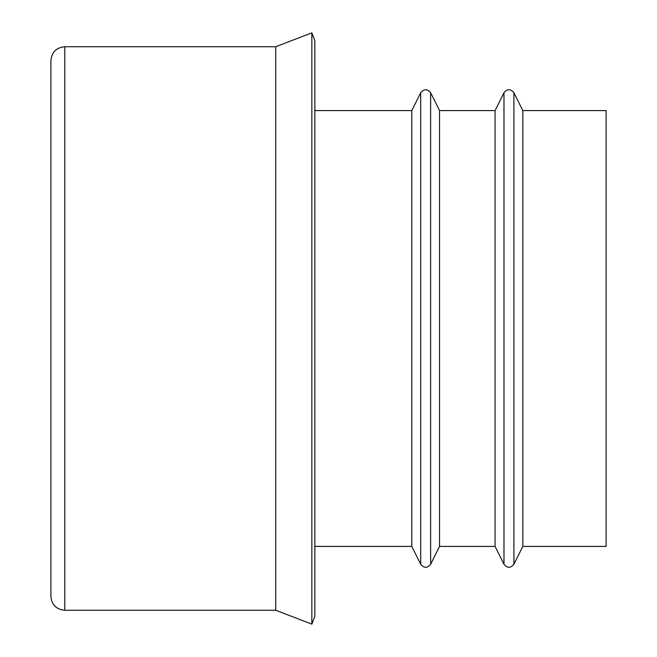 <?xml version="1.0" encoding="UTF-8"?>
<svg xmlns="http://www.w3.org/2000/svg" width="657" height="657" viewBox="0 0 657 657"><rect width="100%" height="100%" fill="white"/><g stroke="black" fill="none" stroke-linecap="round" stroke-linejoin="round"><path stroke-width="0.99" d="M50.893 60.608L50.893 596.392C51.714 604.818 56.346 609.45 64.772 610.271L64.772 46.729C56.346 47.55 51.714 52.182 50.893 60.608M522.824 110.581L606.107 110.581L606.107 546.419L522.824 546.419L513.914 564.248L513.914 92.752L522.824 110.581L522.824 546.419M503.976 92.752L503.976 564.248L495.066 546.419L495.066 110.581L503.976 92.752C507.286 88.72 510.596 88.72 513.914 92.752M439.541 110.581L439.541 546.419L430.631 564.248L430.631 92.752L439.541 110.581L495.066 110.581M420.694 92.752L420.694 564.248L411.783 546.419L411.783 110.581L420.694 92.752C424.003 88.72 427.321 88.72 430.631 92.752M411.783 110.581L314.834 110.581M314.834 40.619L314.834 616.381L311.845 624.15L311.845 32.85L314.834 40.619M311.845 32.85L275.751 46.729L275.751 610.271L311.845 624.15M275.751 46.729L64.772 46.729M503.976 564.248C507.229 568.28 510.538 568.28 513.914 564.248M495.066 546.419L439.541 546.419M420.694 564.248C423.946 568.28 427.255 568.28 430.631 564.248M411.783 546.419L314.834 546.419M275.751 610.271L64.772 610.271"/></g></svg>
